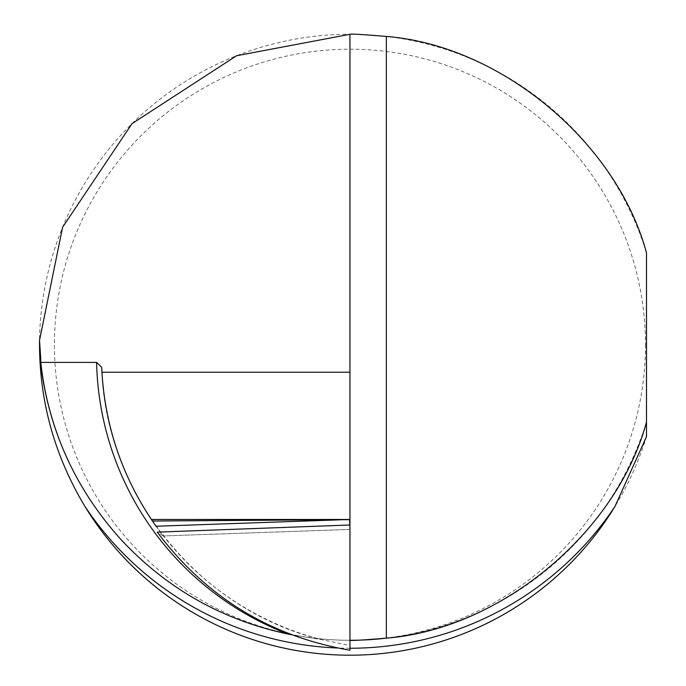<?xml version="1.0" encoding="UTF-8"?>
<svg xmlns="http://www.w3.org/2000/svg" width="686" height="686" viewBox="0 0 686 686"><rect width="100%" height="100%" fill="white"/><g stroke="black" fill="none" stroke-linecap="round" stroke-linejoin="round"><path stroke-width="0.51" stroke-dasharray="3.43 2.57" d="M645.5 344.749A295.537 295.537 0 0 1 349.954 640.287A295.537 295.537 0 0 1 54.417 344.749A295.537 295.537 0 0 1 349.954 49.212A295.537 295.537 0 0 1 645.5 344.749M646.495 436.648L646.495 252.851A310.449 310.449 0 0 0 39.505 344.749A310.449 310.449 0 0 0 646.495 436.648M349.954 34.3L349.954 650.225M349.954 524.996L349.954 529.421L349.954 524.996M291.301 634.696A310.595 310.595 0 0 0 349.954 640.287A310.595 310.595 0 0 1 310.647 637.791L321.597 639.635C198.863 610.068 104.718 493.457 101.708 367.276A293.205 293.162 180 0 0 321.811 639.686L349.954 645.535M156.202 526.419L163.174 535.938L157.308 532.139M310.647 637.791L288.051 634.061A310.595 310.595 0 0 1 40.242 353.093M349.954 529.421L163.174 535.938L349.954 529.412L349.8 525.004M646.495 422.096A310.595 310.595 0 0 1 386.347 638.152M120.376 538.887A310.595 310.595 0 0 1 40.774 359.31M349.954 648.244A318.553 318.553 0 0 1 337.469 647.996"/><path stroke-width="1.03" d="M291.301 634.696A310.595 310.595 0 0 1 288.051 634.061A298.178 298.127 0 0 1 96.589 362.388L101.708 367.276L101.94 372.232C105.224 425.749 121.705 474.832 151.392 519.482L152.438 521.017L349.611 519.662L349.8 525.004M152.438 521.017L156.202 526.419M288.051 634.061C222.101 620.058 166.209 588.331 120.376 538.887C75.168 488.432 48.535 429.608 40.457 362.388L40.774 359.31L39.539 340.29C38.948 399.578 54.065 454.947 84.91 506.397A310.449 310.449 0 0 0 614.999 506.397L646.495 436.648L646.495 252.851C616.834 142.251 500.497 45.465 386.347 36.444L386.347 638.152C500.411 629.122 616.671 532.559 646.495 422.096M40.242 353.093A310.595 310.595 0 0 1 39.539 340.29L62.606 227.246L132.021 123.66L236.593 55.738L349.954 34.3C350.435 33.76 362.56 34.472 386.347 36.444M349.954 34.3L349.954 650.225C270.13 636.402 205.911 597.034 157.308 532.139L349.954 524.996M386.347 638.152C362.637 640.115 350.503 640.827 349.954 640.287A310.595 310.595 0 0 0 386.347 638.152M96.589 362.388L40.457 362.388M101.94 372.232L349.954 372.232M156.082 526.248L340.024 519.825M151.392 519.482L349.954 519.482M614.999 506.397A318.553 318.553 0 0 1 349.954 648.244M337.469 647.996A318.553 318.553 0 0 1 84.91 506.397"/></g></svg>
